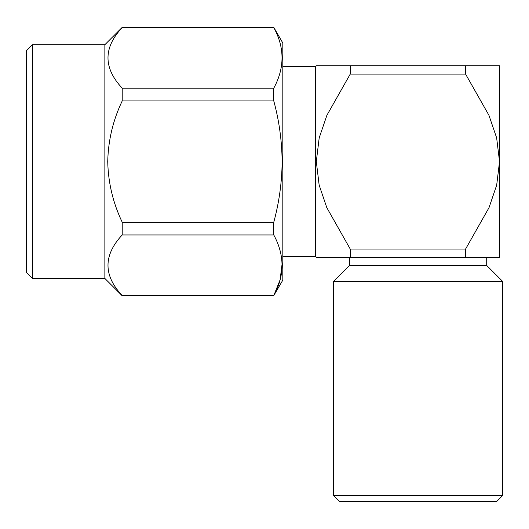<?xml version="1.0" encoding="UTF-8"?>
<svg xmlns="http://www.w3.org/2000/svg" width="529" height="529" viewBox="0 0 529 529"><rect width="100%" height="100%" fill="white"/><g stroke="black" fill="none" stroke-linecap="round" stroke-linejoin="round"><path stroke-width="0.79" d="M502.55 495.613L496.519 501.644L339.678 501.644L333.647 495.613L502.55 495.613L502.55 281.316L333.647 281.316L349.477 265.479L486.713 265.479L502.55 281.316M32.481 278.452L26.45 272.415L26.45 50.731L32.481 44.7L32.481 278.452L104.868 278.452L104.868 44.7L32.481 44.7M273.777 100.94L122.212 100.94C113.021 120.182 108.2 140.397 107.737 161.576C108.2 182.776 113.027 202.991 122.212 222.206L273.777 222.206C279.186 202.237 281.97 182.022 282.136 161.576C281.931 140.879 279.147 120.665 273.777 100.94L273.777 88.191C284.781 67.884 284.781 47.67 273.777 27.554L122.212 27.554C103.248 47.696 103.248 67.91 122.212 88.191L273.777 88.191M122.212 100.94L122.212 88.191M282.109 263.786L280.106 279.808L273.777 295.592L122.212 295.592C103.248 275.45 103.248 255.243 122.212 234.955L273.777 234.955C284.781 255.262 284.781 275.477 273.777 295.592L282.823 280.119L282.823 43.028L273.777 27.356M282.823 256.585L315.548 256.585L315.548 66.568L282.823 66.568M315.548 256.585L316.302 257.339L350.231 257.339L350.231 249.04L326.81 207.652L319.152 185.117L316.302 161.537L319.199 137.851L326.909 115.269L350.231 74.106L350.231 65.808L319.688 65.808M315.548 66.568L316.302 65.808L499.535 65.808L499.535 161.576L496.678 185.143L489.014 207.672L465.599 249.04L350.231 249.04M349.477 265.479L349.477 257.339L418.095 257.339M350.231 74.106L465.599 74.106L488.935 115.289L496.645 137.877L499.535 161.576L499.535 257.339L465.599 257.339L486.713 257.339L486.713 265.479M465.599 249.04L465.599 257.339L350.231 257.339M319.688 257.339L346.323 257.339M465.599 74.106L465.599 65.808M273.777 234.955L273.777 222.206M273.777 27.554L122.212 27.554M122.212 234.955L122.212 222.206M273.777 295.79L122.212 295.592M104.868 44.7L122.212 27.356M104.868 278.452L122.212 295.79M333.647 495.613L333.647 281.316"/></g></svg>
